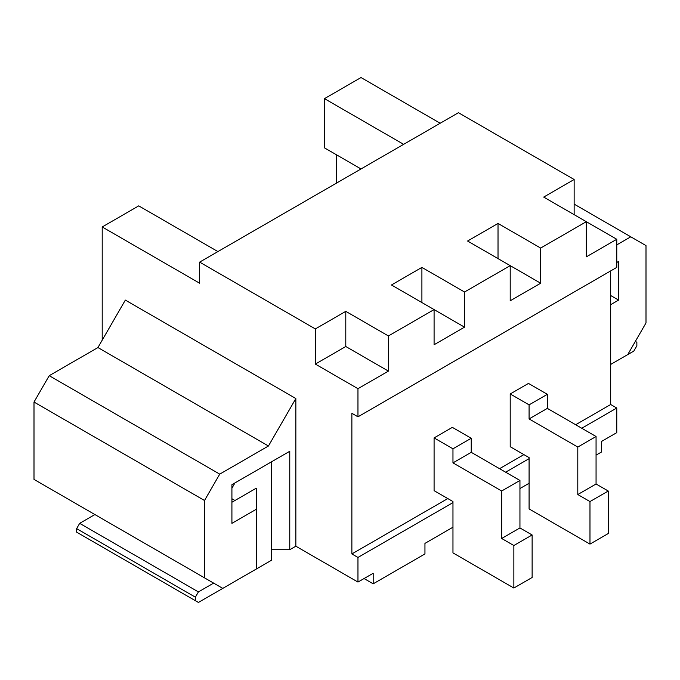 <?xml version="1.0" encoding="UTF-8"?>
<svg xmlns="http://www.w3.org/2000/svg" width="680" height="680" viewBox="0 0 680 680"><rect width="100%" height="100%" fill="white"/><g stroke="black" fill="none" stroke-linecap="round" stroke-linejoin="round"><path stroke-width="1.02" d="M336.651 154.895L336.651 183.022M440.173 123.25L361.012 77.546L324.471 98.642L324.471 147.866L361.012 168.954M616.769 244.902L630.777 236.81L646 245.599L646 322.949L627.733 354.594L610.683 364.438L633.819 351.075L636.862 345.805L636.862 342.286L635.341 341.411M596.062 455.141L601.545 451.979L601.545 441.43L616.769 432.642L616.769 408.034L581.757 428.247M49.223 375.683L219.733 474.13L204.51 500.497L204.51 577.847L34 479.4L34 402.05L49.223 375.683L97.937 347.556L125.341 300.093L295.851 398.539L295.851 546.202L357.96 582.063L373.184 573.274L373.184 583.822L424.949 553.937L424.949 543.388L452.965 527.212M519.945 488.546L529.082 483.267M295.851 546.202L289.765 549.721L271.49 549.721L271.49 461.822L289.765 451.273L289.765 549.721M231.914 502.256L256.267 488.189L256.267 569.058L222.776 588.387L204.51 577.847M529.082 458.66L505.639 472.192M452.965 502.605L357.96 557.456L357.96 582.063M373.184 583.822L364.055 578.544M102.204 340.178L102.204 226.967L199.639 283.22L199.639 262.123L458.439 112.701L574.141 179.503L543.694 197.081L616.769 239.275L616.769 267.401L357.96 416.815L351.875 413.304L351.875 553.937L357.96 557.456M574.141 214.659L574.141 179.503M616.769 408.034L610.683 404.515L610.683 270.912M618.596 261.426L616.769 262.48L618.596 261.426L618.596 300.093L610.683 304.666M630.777 236.81L574.141 204.119M256.267 509.286L231.914 523.345L231.914 484.67L289.765 451.273M295.851 398.539L268.447 446.004L97.937 347.556M219.733 474.13L268.447 446.004M199.639 262.123L315.341 328.925L315.341 364.08L357.96 388.688L357.96 416.815M217.906 251.575L138.737 205.87L102.204 226.967M204.51 500.497L34 402.05M357.96 388.688L388.416 371.11L388.416 335.954L434.087 309.587L434.087 344.743L464.534 327.165L464.534 292.009L510.204 265.642L510.204 300.798L540.651 283.22L540.651 248.064L586.321 221.689L586.321 256.853L616.769 239.275M610.683 404.515L575.663 424.728M523.906 454.614L499.545 468.681M447.788 498.559L351.875 553.937M589.976 544.093L529.082 508.938L529.082 457.606L510.204 446.7L510.204 393.966L528.471 383.418L547.349 394.315L547.349 408.382L596.062 436.509L596.062 483.99L608.243 491.028L608.243 533.545L589.976 544.093L589.976 501.568L577.796 494.538L577.796 447.058L529.082 418.931L529.082 404.863L510.204 393.966M434.087 437.912L434.087 490.654L452.965 501.551L452.965 552.883L513.859 588.038L513.859 545.521L501.679 538.483L501.679 491.002L452.965 462.876L452.965 448.817L434.087 437.912L452.353 427.363L471.231 438.269L471.231 452.327L519.945 480.454L519.945 527.943L532.125 534.973L532.125 577.49L513.859 588.038M403.639 144.347L324.471 98.642M315.341 364.08L345.788 346.502L345.788 311.346L315.341 328.925M345.788 311.346L388.416 335.954M421.906 302.558L421.906 267.401L391.459 284.979L464.534 327.165M421.906 267.401L464.534 292.009M498.023 258.604L498.023 223.448L467.577 241.026L540.651 283.22M498.023 223.448L540.651 248.064M610.683 295.528L618.596 300.093M345.788 346.502L388.416 371.11M529.082 404.863L547.349 394.315M529.082 418.931L547.349 408.382M577.796 447.058L596.062 436.509M577.796 494.538L596.062 483.99M589.976 501.568L608.243 491.028M452.965 448.817L471.231 438.269M452.965 462.876L471.231 452.327M501.679 491.002L519.945 480.454M501.679 538.483L519.945 527.943M513.859 545.521L532.125 534.973M231.914 488.189L234.957 482.919L271.49 461.822L271.49 560.26L198.416 602.454L195.373 600.695L195.373 597.176L198.416 591.906L213.639 583.117M256.267 488.189L234.957 500.497L231.914 498.738M94.894 514.556L79.671 523.345L76.627 528.623L76.627 532.142L195.373 600.695M79.671 523.345L198.416 591.906M195.373 597.176L76.627 528.623"/></g></svg>
